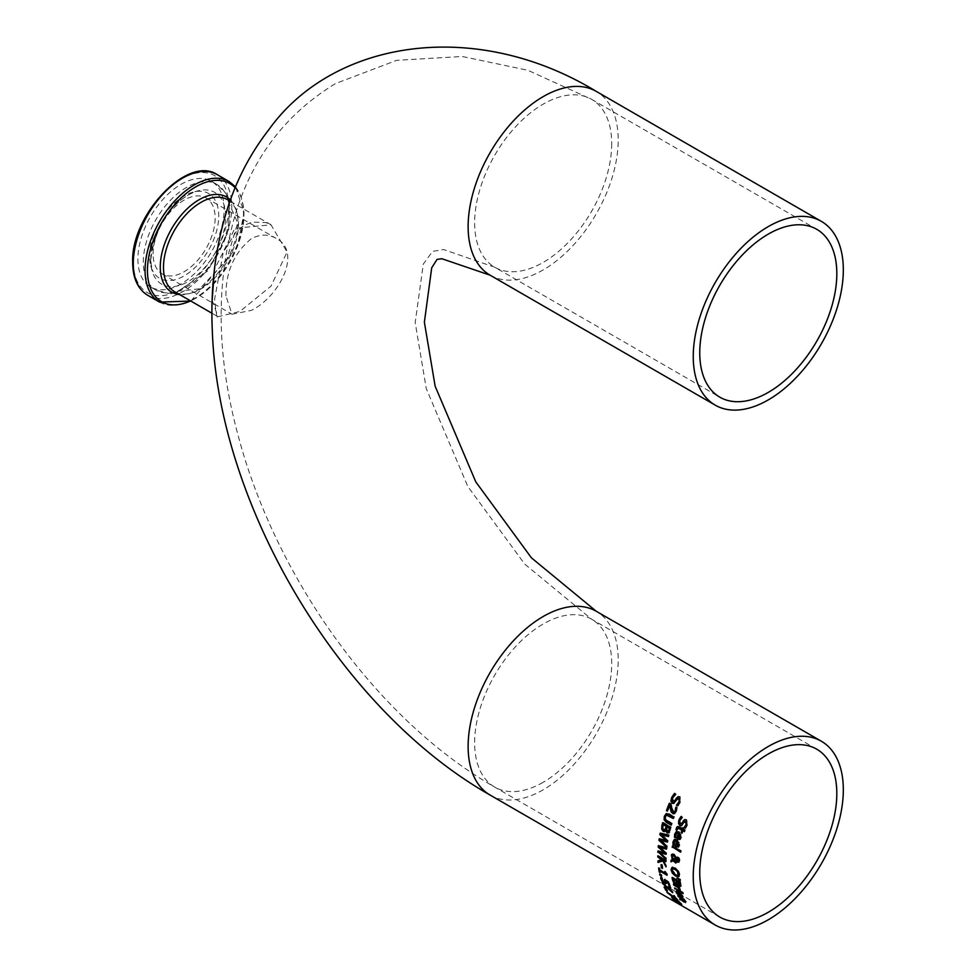 <?xml version="1.0" encoding="UTF-8"?>
<svg xmlns="http://www.w3.org/2000/svg" width="976" height="976" viewBox="0 0 976 976"><rect width="100%" height="100%" fill="white"/><g stroke="black" fill="none" stroke-linecap="round" stroke-linejoin="round"><path stroke-width="0.73" stroke-dasharray="4.88 3.66" d="M676.783 901.165L672.22 896.993A105.408 60.854 120 0 0 672.281 897.054L675.965 900.384L674.904 898.664L679.028 901.043A105.408 60.854 120 0 0 682.224 904.276L681.285 903.727A105.408 60.854 -60 0 1 678.796 901.287L676.661 900.055L678.088 901.678L676.746 901.116M675.343 900.738L676.514 900.872M681.59 904.642L682.224 904.276M673.733 899.689L674.355 899.335M671.671 897.395L672.281 897.054M676.795 833.016L676.136 837.554A105.408 60.854 120 0 0 676.124 837.64L675.477 837.262M676.453 831.601L679.333 831.65L681.553 837.274L680.113 839.311M679.662 833.455A105.408 60.854 120 0 0 678.588 837.737L679.906 837.969M680.797 816.717L682.7 817.156A105.408 60.854 120 0 0 682.651 817.266L680.309 820.279L680.772 823.61L681.504 823.768M684.408 819.828L686.714 819.572L687.58 824.83L685.701 827.807M684.908 821.45L681.821 825.489M675.014 840.739L674.648 845.106A105.408 60.854 120 0 0 674.636 845.179L673.965 844.789M674.611 839.36L677.405 839.458L679.869 844.935L678.588 846.887M677.82 841.202A105.408 60.854 120 0 0 677.027 845.326L678.308 845.582M677.539 826.538L679.516 826.55L682.846 828.465M682.968 828.038A105.408 60.854 -60 0 1 683.139 827.502L683.981 827.99A105.408 60.854 120 0 0 683.676 828.953L685.408 829.942A105.408 60.854 120 0 0 684.969 831.357L684.591 831.137M683.249 830.369A105.408 60.854 120 0 0 682.505 832.943L682.114 832.723M678.32 827.758L677.478 829.954M672.842 846.338A105.408 60.854 -60 0 1 672.928 845.802L681.285 850.633A105.408 60.854 120 0 0 681.089 851.914L680.662 851.658M671.061 860.259L671.561 859.966A105.408 60.854 -60 0 1 671.561 859.966L672.757 859.344L672.33 858.599M672.269 854.012L674.233 854.012L676.405 857.16L678.308 856.879L679.528 858.282L679.955 860.515L678.149 861.979M676.002 861.869L676.502 861.576A105.408 60.854 120 0 0 676.453 862.821M674.184 860.112L676.502 861.576M676.441 859.697L676.258 858.99M672.757 859.344L675.978 857.55L675.477 856.562M672.793 855.549L673.257 859.063M676.771 860.234L679.284 860.088M676.185 858.892L677.271 859.941M677.503 858.014L676.685 858.599M672.098 867.408L675.538 867.859L678.649 870.738L679.882 874.252L678.893 876.521M672.769 868.738L672.464 869.97L675.929 874.52L678.283 875.204M672.671 877.802A105.408 60.854 -60 0 1 672.562 877.156L680.565 881.779A105.408 60.854 120 0 0 680.967 884L681.089 885.976L679.808 885.964L680.577 886.269M678.442 884.756L677.795 883.817L676.978 884.768M677.832 883.841L676.161 884.195M674.038 882.072L676.941 883.097M673.66 878.803A105.408 60.854 120 0 0 673.83 879.705L674.55 881.767M677.515 881.023A105.408 60.854 120 0 0 677.747 882.28L680.15 884.817M677.527 878.278A105.408 60.854 -60 0 1 677.454 877.692L680.54 879.242A105.408 60.854 120 0 0 680.699 880.523L680.101 880.132M680.931 892.442L680.675 891.674M680.601 891.466L681.126 891.161A105.408 60.854 120 0 0 681.455 892.137M674.587 887.989L681.126 891.161M675.38 888.441A105.408 60.854 -60 0 1 675.111 887.684M679.333 887.721L680.748 889.978L680.077 889.917M674.135 884.463A105.408 60.854 -60 0 1 673.952 883.756L679.955 887.221A105.408 60.854 120 0 0 680.223 888.233L679.516 887.831M679.65 889.197L678.479 887.233M676.575 891.064L678.796 891.405L683.054 895.846L682.749 897.078M682.627 897.334L682.505 896.163M680.772 896.114A105.408 60.854 -60 0 1 679.394 893.052M678.064 894.675L676.832 892.43M678.771 895.541L679.308 895.224L678.21 894.589M677.954 894.528L679.284 895.175M677.673 891.905L678.491 894.211M682.2 896.09L679.869 892.772A105.408 60.854 120 0 0 681.138 895.7L682.2 896.09M682.358 892.43A105.408 60.854 -60 0 1 682.102 891.674L683.151 892.284A105.408 60.854 120 0 0 683.529 893.382L682.736 892.93M684.444 901.434L680.736 899.469A105.408 60.854 -60 0 1 680.187 898.615L684.81 900.653L678.832 896.285A105.408 60.854 -60 0 1 678.357 895.395L684.359 898.859A105.408 60.854 120 0 0 684.835 899.75L686.116 901.824L685.53 902.58M685.347 901.763L684.627 901.714M678.027 798.636L674.233 803.089M677.942 796.819L680.187 796.562L680.455 802.162L678.088 805.444M674.416 793.842L676.197 794.135A105.408 60.854 120 0 0 676.136 794.257L673.233 797.587L673.318 801.15L674.087 801.284M677.71 796.928L678.332 796.562M675.502 794.623L676.136 794.257M675.551 794.501L676.197 794.135M674.221 793.732L674.855 793.366M670.207 804.993A105.408 60.854 120 0 0 667.974 810.824M669.682 803.492A105.408 60.854 -60 0 1 669.914 802.943L671.049 803.59L673.733 811.617L674.965 811.617M676.905 807.969L676.734 810.995L674.782 813.435M675.77 807.311L677.503 807.64M676.283 808.494L676.319 807.067M667.12 814.875L665.766 816.607L665.754 819.096L672.22 823.39A105.408 60.854 120 0 0 671.781 824.866L671.403 824.647M666.34 813.642L669.426 813.777L674.416 816.656A105.408 60.854 120 0 0 673.891 818.193L673.513 817.973M663.033 822.89A105.408 60.854 -60 0 1 663.18 822.353L671.183 826.977A105.408 60.854 120 0 0 670.414 829.868L668.462 833.175M666.266 830.259L665.168 831.332M668.877 832.809L667.669 832.76M662.594 828.453L665.559 829.454M663.692 824.342A105.408 60.854 120 0 0 663.387 825.513L663.119 828.148M667.535 826.562A105.408 60.854 120 0 0 667.12 828.197L666.974 830.003L668.828 831.137M660.874 839.97L667.316 845.85A105.408 60.854 120 0 0 667.145 847.156L666.73 846.765M661.887 834.529L668.145 840.421A105.408 60.854 120 0 0 667.913 841.8L667.462 841.69M660.606 833.272A105.408 60.854 -60 0 1 660.679 832.87L669.243 834.809A105.408 60.854 120 0 0 668.938 836.261L668.499 836.151M659.63 838.921A105.408 60.854 -60 0 1 659.691 838.518L666.669 840.275M665.864 858.148L666.364 857.867A105.408 60.854 120 0 0 666.34 859.087L665.852 858.66M659.715 852.097L666.364 857.867M658.434 851.121A105.408 60.854 -60 0 1 658.446 850.694L665.205 852.585M666.108 853.048L666.608 852.768A105.408 60.854 120 0 0 666.523 854.061M660.13 846.997L666.608 852.768M658.8 845.814A105.408 60.854 -60 0 1 658.837 845.399L667.108 847.51A105.408 60.854 120 0 0 666.95 848.864M662.655 859.283L666.449 865.139A105.408 60.854 120 0 0 666.535 866.59L665.961 865.724M658.324 856.147A105.408 60.854 -60 0 1 658.324 855.562L666.327 860.185A105.408 60.854 120 0 0 666.34 861.418L665.827 861.125M658.458 860.771A105.408 60.854 -60 0 1 658.458 860.637L662.07 859.478M662.362 868.445L662.301 867.823M662.057 865.114L662.558 864.834A105.408 60.854 120 0 0 662.875 868.152M661.081 864.553L662.558 864.834M660.325 870.775A105.408 60.854 120 0 0 660.606 872.263L659.971 871.897M665.376 871.873A105.408 60.854 -60 0 1 665.29 871.239L667.401 874.069A105.408 60.854 120 0 0 667.547 874.935L666.925 874.581M659.203 868.298A105.408 60.854 -60 0 1 659.105 867.664L659.922 868.14A105.408 60.854 120 0 0 660.154 869.689L665.51 872.788M661.508 876.241L661.35 875.557M661.203 874.935L661.728 874.642A105.408 60.854 120 0 0 662.033 875.948M659.678 874.045L661.728 874.642M660.349 874.435A105.408 60.854 -60 0 1 660.191 873.752M666.254 880.962L666.157 883.378M665.559 881.011L664.912 879.339L669.036 881.718A105.408 60.854 120 0 0 670.39 886.001L669.597 885.549M661.155 877.497L662.362 877.583A105.408 60.854 120 0 0 662.375 877.668L663.155 880.706L665.595 882.072M663.277 881.621L661.887 879.888M664.802 887.05A105.408 60.854 -60 0 1 664.632 886.708L666.998 886.781L663.033 883.097A105.408 60.854 -60 0 1 662.619 882.011L667.584 886.72L670.658 886.708A105.408 60.854 120 0 0 671.098 887.855L670.439 887.855M672.635 892.747L673.184 892.43L668.145 887.892M672.122 891.71L672.671 891.393A105.408 60.854 120 0 0 673.184 892.43M668.719 887.818L672.671 891.393M666.218 889.697A105.408 60.854 -60 0 1 665.681 888.746L667.218 889.624A105.408 60.854 120 0 0 667.852 890.746L666.754 890.112M677.515 900.311L678.113 899.957L668.023 892.552A105.408 60.854 -60 0 1 667.389 891.6L676.575 898.676A105.408 60.854 -60 0 1 674.196 895.273L675.136 895.822A105.408 60.854 120 0 0 678.113 899.957M137.897 259.018A60.988 35.209 120 0 0 150.524 286.944A60.988 35.209 120 0 0 211.511 251.735A60.988 35.209 120 0 0 211.511 181.316A60.988 35.209 120 0 0 164.517 197.652A60.988 35.209 120 0 0 137.897 259.018M149.499 255.907A48.959 28.267 -60 0 1 193.272 192.077A48.959 28.267 -60 0 1 208.608 250.051A48.959 28.267 -60 0 1 150.731 265.765A48.959 28.267 -60 0 1 149.499 255.907M153.11 253.821A43.859 25.327 -60 0 1 172.252 209.681A43.859 25.327 -60 0 1 206.058 197.933A43.859 25.327 -60 0 1 206.058 248.575A43.859 25.327 -60 0 1 162.187 273.902A43.859 25.327 -60 0 1 153.11 253.821M212.158 300.218L217.977 316.736L239.962 311.429L271.084 286.029L287.078 252.015L271.023 224.822L234.948 228.274L214.403 269.632M225.932 295.874C225.724 271.889 234.13 252.869 251.174 238.815C259.897 234.13 268.144 233.935 275.891 238.254C303.109 251.686 278.831 297.326 251.174 310.441L232.032 314.223L225.932 295.874M676.612 900.97L677.222 900.616M672.403 898.567L673.025 898.201M679.833 802.516L680.455 802.162M676.795 799.698L677.417 799.332M675.221 802.016L675.831 801.662M679.552 796.928L680.187 796.562M672.708 801.491L673.318 801.15M672.61 797.941L673.233 797.587M490.111 795.062A106.116 61.268 120 0 0 571.887 766.624A106.116 61.268 120 0 0 618.211 659.837A106.116 61.268 120 0 0 596.238 611.257M133.297 261.678A67.49 38.967 120 0 0 204.887 268.071A67.49 38.967 120 0 0 204.887 172.63A67.49 38.967 120 0 0 133.297 261.678M217.331 174.704A69.613 40.187 -60 0 1 217.331 255.09A69.613 40.187 -60 0 1 147.718 295.277M159.466 302.072A69.613 40.187 120 0 0 229.079 261.873A69.613 40.187 120 0 0 229.079 181.499M235.131 187.758A68.222 39.382 -60 0 1 237.266 246.818A68.222 39.382 -60 0 1 190.601 300.925M179.669 294.618A54.924 31.708 120 0 0 228.03 257.81A54.924 31.708 120 0 0 230.409 199.958M227.518 199.702A53.058 30.634 -60 0 1 227.518 260.97A53.058 30.634 -60 0 1 174.46 291.604L199.665 288.786L226.481 260.372L237.68 222.943L227.518 199.702M150.719 259.909A53.009 30.598 -60 0 1 198.104 190.82A53.009 30.598 -60 0 1 214.708 253.577A53.009 30.598 -60 0 1 152.061 270.584A53.009 30.598 -60 0 1 150.719 259.909M143.301 262.141A60.988 35.209 -60 0 1 169.922 200.775A60.988 35.209 -60 0 1 216.916 184.44A60.988 35.209 -60 0 1 216.916 254.846A60.988 35.209 -60 0 1 155.928 290.055A60.988 35.209 -60 0 1 143.301 262.141M543.181 782.288A96.917 55.961 -60 0 1 494.71 787.095A96.917 55.961 -60 0 1 494.71 675.172A96.917 55.961 -60 0 1 591.639 619.223A96.917 55.961 -60 0 1 606.499 696.888A96.917 55.961 -60 0 1 543.181 782.288M611.708 143.716A96.917 55.961 -60 0 1 569.398 241.243A96.917 55.961 -60 0 1 494.71 267.217A96.917 55.961 -60 0 1 479.863 189.551A96.917 55.961 -60 0 1 543.181 104.139A96.917 55.961 -60 0 1 591.639 99.345A96.917 55.961 -60 0 1 611.708 143.716M490.111 275.183A106.116 61.268 120 0 0 571.887 246.745A106.116 61.268 120 0 0 618.211 139.958A106.116 61.268 120 0 0 596.238 91.378M676.758 900.738L676.136 901.092M678.271 796.599L677.637 796.965M190.857 301.072L237.363 246.806L244.098 212.451L235.521 186.819M150.731 265.765L152.061 270.584L150.792 260.348C155.318 217.014 181.634 195.346 198.104 190.82L193.272 192.077M211.511 181.316L216.916 184.44L225.712 193.199L229.177 201.324L228.677 230.873L207.876 270.84L176.9 292.178L167.994 293.3L155.928 290.055L150.524 286.944M229.994 201.129L271.023 224.822L266.033 222.601L252.174 222.077L244.134 225.358L236.412 231.422L223.297 252.162L214.635 298.973C216.123 313.991 217.233 319.908 217.977 316.736L211.951 313.247M162.187 273.902L232.032 314.223M206.058 197.933L275.891 238.254M816.753 749.19L591.639 619.223L524.685 564.079L467.821 486.463L426.28 388.655L415.19 322.58L423.303 264.081L432.563 251.381L443.592 249.539L494.71 267.217L719.824 397.183M719.824 917.062L494.71 787.095C377.309 720.105 275.586 577.89 238.022 435.064C216.025 354.105 215.55 279.185 236.582 210.291C254.309 155.172 287.298 112.935 335.537 83.57L396.585 60.353L462.173 56.474L527.943 70.296L591.639 99.345L816.753 229.311"/><path stroke-width="1.46" d="M675.343 900.738L674.306 899.006L678.43 901.397A106.116 61.268 120 0 0 681.59 904.642L680.65 904.093A106.116 61.268 -60 0 1 678.186 901.641L676.051 900.409L677.466 902.044L676.161 901.519L671.622 897.334A106.116 61.268 120 0 0 671.671 897.395L673.733 899.689L676.514 900.872M675.477 837.262L675.16 833.968L676.453 831.601M680.321 839.226L677.515 838.604A105.408 60.854 -60 0 1 678.881 833.016L676.795 833.016M679.638 838.128L680.15 835.127L679.125 833.76A106.116 61.268 120 0 0 678.064 838.042L679.381 838.274M679.906 837.969L680.675 834.822L679.125 833.76M678.357 833.321L676.063 833.541L675.612 837.859A106.116 61.268 120 0 0 675.599 837.933L674.489 837.298L674.636 834.273L676.185 831.723L678.808 831.955L681.028 837.579L679.796 839.519L676.99 838.909A106.116 61.268 -60 0 1 678.357 833.321L678.881 833.016M681.821 825.489L680.431 825.293L679.064 823.28L679.345 819.864L681.358 816.387M683.005 821.353L684.408 819.828L686.14 819.901L687.019 825.147L685.359 828.246L684.091 827.514A106.116 61.268 -60 0 1 684.127 827.404L686.067 824.72L685.652 821.597L683.859 822.39L681.309 825.794L679.882 825.611L678.515 823.598L678.796 820.182L680.797 816.717L682.126 817.485A106.116 61.268 120 0 0 682.09 817.595L679.747 820.609L680.223 823.939L681.919 823.232L684.981 819.498M680.223 823.939L682.48 822.914L680.772 823.61L682.48 822.914L683.566 821.023M683.859 822.39L686.213 821.267L684.42 822.073L686.213 821.267L686.616 824.391L684.127 827.404M685.701 827.807L684.64 827.197M673.965 844.789L673.489 841.617L674.611 839.36M678.784 846.79L676.039 846.143A105.408 60.854 -60 0 1 677.051 840.763L675.014 840.739M678.039 845.741L678.369 842.849L677.295 841.507A106.116 61.268 120 0 0 676.514 845.619L677.795 845.875M678.308 845.582L678.881 842.544L677.295 841.507M676.527 841.056L674.318 841.239L674.135 845.399A106.116 61.268 120 0 0 674.123 845.472L673.013 844.838L672.976 841.91L674.343 839.482L676.88 839.75L679.345 845.24L678.271 847.095L675.526 846.436A106.116 61.268 -60 0 1 676.527 841.056L677.051 840.763M676.014 829.82L676.722 827.184L677.82 826.501L682.297 828.783A106.116 61.268 -60 0 1 682.59 827.819L683.432 828.307A106.116 61.268 120 0 0 683.127 829.258L684.859 830.259A106.116 61.268 120 0 0 684.432 831.674L682.7 830.674A106.116 61.268 120 0 0 681.968 833.26L681.126 832.772A106.116 61.268 -60 0 1 681.87 830.198L677.783 828.063L676.941 830.259A106.116 61.268 120 0 0 676.917 830.344L676.014 829.82L677.539 826.538M682.297 828.783L682.846 828.465A105.408 60.854 -60 0 1 682.968 828.038M684.591 831.137L682.7 830.674M681.87 830.198L678.32 827.758L677.063 829.027M681.126 832.772L681.663 832.467A105.408 60.854 -60 0 1 682.407 829.881M680.662 851.658L672.732 847.083A105.408 60.854 -60 0 1 672.842 846.338M672.22 847.375A106.116 61.268 -60 0 1 672.415 846.094L680.772 850.926A106.116 61.268 120 0 0 680.577 852.207L672.732 847.083M672.257 859.624L671.403 854.781L673.733 854.293L675.904 857.453L677.808 857.172L679.028 858.575L679.455 860.808L677.649 862.272L675.758 859.283L673.684 860.405L676.002 861.869A106.116 61.268 120 0 0 675.953 863.101L673.062 860.759L671.024 861.869A106.116 61.268 -60 0 1 671.061 860.259L672.757 859.344L671.61 855.671L672.269 854.012M671.024 861.869L671.525 861.576A105.408 60.854 -60 0 1 671.561 859.99M673.062 860.759L671.525 861.576M675.429 862.808L673.562 860.466M673.684 860.405L675.758 859.283M678.991 862.174L677.076 860.978L676.258 858.99M675.477 857.843L673.867 855.806L672.513 855.647L671.964 856.818L672.757 859.344L675.978 857.55L674.367 855.513L672.793 855.549M676.185 858.892L677.002 858.307L676.185 858.892L677.612 860.954L678.784 860.368L677.503 858.014L676.685 858.599L678.247 858.185L679.284 860.088L677.612 860.954M679.04 876.472L676.063 875.728L672.867 872.91L671.537 869.433L672.488 867.164M678.149 875.277L677.515 871.544L675.075 869.409L672.488 868.86L671.964 870.263L675.429 874.813L677.783 875.496M678.283 875.204L678.967 873.727L678.015 871.263L675.575 869.128L672.769 868.738M678.649 876.704L675.551 876.021L672.366 873.203L671.037 869.726L671.988 867.457L675.038 868.152L678.149 871.019L679.381 874.545L678.771 876.631M673.635 882.597L672.488 879.852A106.116 61.268 -60 0 1 672.061 877.448L680.065 882.072A106.116 61.268 120 0 0 680.455 884.293L680.577 886.269L679.296 886.269L677.283 884.11L675.648 884.488L673.635 882.597L672.989 879.559A105.408 60.854 -60 0 1 672.671 877.802M677.795 883.817L676.161 884.195L674.148 882.304M676.978 884.768L677.32 884.134M681.089 885.976L679.808 885.964L677.832 883.841M680.577 886.269L679.808 885.964M675.331 883.329L676.429 883.39L676.344 882.06A106.116 61.268 -60 0 1 676.112 880.803L673.159 879.095A106.116 61.268 120 0 0 673.318 879.998L675.331 883.329L676.941 883.097L676.856 881.767A105.408 60.854 -60 0 1 676.624 880.511M675.843 883.036L676.941 883.097L675.843 883.036M676.112 880.803L673.159 879.095M678.881 885.049L679.638 885.11L679.54 883.731A106.116 61.268 -60 0 1 679.345 882.67L677.002 881.316A106.116 61.268 120 0 0 677.234 882.572L678.881 885.049L680.15 884.817L680.052 883.439A105.408 60.854 -60 0 1 679.845 882.377M679.394 884.756L680.15 884.817L679.394 884.756M679.345 882.67L677.002 881.316M680.101 880.132L677.551 878.473A105.408 60.854 -60 0 1 677.527 878.278M677.051 878.766A106.116 61.268 -60 0 1 676.954 877.985L680.028 879.535A106.116 61.268 120 0 0 680.199 880.816L677.551 878.473M674.928 888.965A106.116 61.268 -60 0 1 674.587 887.989L680.601 891.466A106.116 61.268 120 0 0 680.931 892.442L675.453 888.66A105.408 60.854 -60 0 1 675.38 888.441M680.675 891.674L675.453 888.66M680.077 889.917L679.784 889.746A105.408 60.854 -60 0 1 679.772 889.697L679.625 889.136M679.516 887.831L678.82 888.014L680.309 890.661L679.259 890.051A106.116 61.268 -60 0 1 679.247 890.002L679.772 889.697M678.991 887.916L674.221 884.768A105.408 60.854 -60 0 1 674.135 884.463M679.247 890.002L677.966 887.526L673.708 885.073A106.116 61.268 -60 0 1 673.428 884.061L679.442 887.526A106.116 61.268 120 0 0 679.711 888.538L678.82 888.014M677.478 893.565L676.575 891.064M682.505 896.163L682.566 897.371L680.248 896.468A106.116 61.268 -60 0 1 678.564 892.637L677.173 893.247L678.747 895.492A106.116 61.268 120 0 0 678.771 895.541L676.295 892.747L676.234 891.137L678.259 891.71L682.505 896.163L682.627 897.334M683.102 897.054L680.784 896.151A105.408 60.854 -60 0 1 680.772 896.114M679.394 893.052A105.408 60.854 -60 0 1 679.101 892.332L677.71 892.93M677.673 891.905L677.173 893.247M680.723 894.236L679.333 893.077A106.116 61.268 120 0 0 680.589 896.017L681.651 896.407L681.089 894.016M681.651 896.407L682.102 895.37M681.773 896.334L682.2 895.321L682.2 896.09M681.956 893.077A106.116 61.268 -60 0 1 681.577 891.979L682.627 892.576A106.116 61.268 120 0 0 683.005 893.687L682.48 892.772M685.908 901.434L684.31 901.531L682.761 899.201L678.271 896.602A106.116 61.268 -60 0 1 677.808 895.712L683.81 899.177A106.116 61.268 120 0 0 684.286 900.079L685.347 901.763L684.066 902.044L680.638 899.518M685.347 901.763L685.53 902.58M680.162 899.799A106.116 61.268 -60 0 1 679.625 898.933L684.286 901.519L684.615 900.763M684.444 901.434L684.81 900.653M674.233 803.089L672.745 802.943L671.525 800.857L672.257 797.185L674.855 793.366M678.088 805.444L677.027 804.822A105.408 60.854 -60 0 1 677.076 804.7L679.479 801.735L679.442 798.405L677.722 798.771L678.808 798.758L676.795 799.698L673.538 803.468L672.147 803.297L670.927 801.198L671.634 797.538L674.221 793.732L675.551 794.501A106.116 61.268 120 0 0 675.502 794.623L672.61 797.941L672.708 801.491L674.611 800.674L678.332 796.562M676.002 798.612L677.71 796.928L679.552 796.928L679.833 802.516L677.698 805.908L676.429 805.163A106.116 61.268 -60 0 1 676.478 805.054L678.869 802.101L679.442 798.405L677.417 799.332M672.708 801.491L675.221 800.32L673.318 801.15L675.221 800.32L676.624 798.258M666.474 810.617A106.116 61.268 -60 0 1 669.316 803.272L670.451 803.931L673.159 811.947L674.379 811.947L675.27 810.678L675.734 807.408A106.116 61.268 -60 0 1 675.77 807.311L676.905 807.969L676.148 811.337L674.575 813.581L673.22 813.825L671.244 812.056L669.621 805.334A106.116 61.268 120 0 0 667.401 811.154L666.474 810.617L667.035 810.3A105.408 60.854 -60 0 1 669.682 803.492M669.621 805.334L670.207 804.993L670.463 809.69M671.244 812.056L671.037 809.36M674.782 813.435L673.196 813.264L671.817 811.727M673.159 811.947L674.965 811.617L673.733 811.617L674.965 811.617L675.843 810.348L676.319 807.067M671.403 824.647L666.791 821.987L664.668 819.511L664.851 816.082L666.608 813.472M673.513 817.973L666.828 814.997M664.119 819.828L664.302 816.4L666.083 813.777L668.865 814.106L673.855 816.985A106.116 61.268 120 0 0 673.33 818.51L666.559 815.192L665.217 816.924L665.217 819.401L671.683 823.707A106.116 61.268 120 0 0 671.244 825.184L666.254 822.304L664.119 819.828L664.668 819.511M661.728 829.258L661.826 825.794A106.116 61.268 -60 0 1 662.643 822.67L670.646 827.282A106.116 61.268 120 0 0 669.89 830.173L668.877 832.809L667.145 833.065L665.742 830.552L664.693 831.613L663.29 831.393L661.728 829.258L662.35 825.489A105.408 60.854 -60 0 1 663.033 822.89M665.168 831.332L663.814 831.101L662.253 828.953M669.402 832.504L667.669 832.76L666.303 830.271M663.582 829.905L665.034 829.759L665.693 827.99A106.116 61.268 -60 0 1 666.12 826.355L663.168 824.647A106.116 61.268 120 0 0 662.863 825.818L662.594 828.453L663.582 829.905L665.559 829.454L666.23 827.685A105.408 60.854 -60 0 1 666.657 826.05M664.107 829.6L665.559 829.454L664.107 829.6M666.12 826.355L663.168 824.647M667.34 831.503L668.304 831.43L668.987 829.6A106.116 61.268 -60 0 1 669.353 828.221L667.011 826.867A106.116 61.268 120 0 0 666.584 828.502L667.34 831.503L668.828 831.137L669.524 829.295A105.408 60.854 -60 0 1 669.878 827.904M667.865 831.198L668.828 831.137L667.865 831.198M669.353 828.221L667.011 826.867M667.462 841.69L660.374 840.263L666.803 846.143A106.116 61.268 120 0 0 666.645 847.449L658.959 840.312A106.116 61.268 -60 0 1 659.178 838.811L666.157 840.58L659.874 834.7A106.116 61.268 -60 0 1 660.166 833.175L668.731 835.114A106.116 61.268 120 0 0 668.426 836.554L661.374 834.822L668.499 836.151M666.157 840.58L660.386 834.407A105.408 60.854 -60 0 1 660.606 833.272M666.73 846.765L659.471 840.019A105.408 60.854 -60 0 1 659.63 838.921M661.374 834.822L667.633 840.714A106.116 61.268 120 0 0 667.401 842.093L660.374 840.263M657.897 852.39A106.116 61.268 -60 0 1 657.946 850.987L664.705 852.878L658.202 847.131A106.116 61.268 -60 0 1 658.336 845.692L666.596 847.802A106.116 61.268 120 0 0 666.449 849.157L659.63 847.29L666.108 853.048A106.116 61.268 120 0 0 666.022 854.354L659.215 852.39L665.864 858.148A106.116 61.268 120 0 0 665.839 859.368L658.397 852.109A105.408 60.854 -60 0 1 658.434 851.121M659.215 852.39L666.047 853.927M665.852 858.66L658.397 852.109M664.705 852.878L658.702 846.839A105.408 60.854 -60 0 1 658.8 845.814M659.63 847.29L666.498 848.742M665.961 865.724L662.789 860.795L658.544 862.174A105.408 60.854 -60 0 1 658.458 860.771M665.827 861.125L662.155 859.575L665.949 865.419A106.116 61.268 120 0 0 666.035 866.871L662.789 860.795M662.289 861.088L658.044 862.467A106.116 61.268 -60 0 1 657.958 860.93L662.07 859.478L658.336 856.794A105.408 60.854 -60 0 1 658.324 856.147M661.569 859.758L657.836 857.074A106.116 61.268 -60 0 1 657.824 855.854L665.827 860.478A106.116 61.268 120 0 0 665.839 861.698L662.155 859.575M661.399 867.871A106.116 61.268 -60 0 1 661.081 864.553L662.057 865.114A106.116 61.268 120 0 0 662.362 868.445L661.899 867.591A105.408 60.854 -60 0 1 661.63 864.87M659.971 871.897L659.788 871.788A105.408 60.854 -60 0 1 659.203 868.298M666.925 874.581L659.825 871.068A106.116 61.268 120 0 0 660.093 872.556L659.276 872.08A106.116 61.268 -60 0 1 658.605 867.957L659.422 868.433A106.116 61.268 120 0 0 659.642 869.982L665.01 873.081A106.116 61.268 -60 0 1 664.778 871.531L666.889 874.362A106.116 61.268 120 0 0 667.035 875.228L659.825 871.068M665.01 873.081L665.51 872.788A105.408 60.854 -60 0 1 665.376 871.873M659.983 875.362A106.116 61.268 -60 0 1 659.678 874.045L661.203 874.935A106.116 61.268 120 0 0 661.508 876.241L660.496 875.057A105.408 60.854 -60 0 1 660.349 874.435M661.35 875.557L660.496 875.057M666.596 883.219L662.777 881.108M669.597 885.549L669.451 885.464A105.408 60.854 -60 0 1 668.389 882.194L665.73 881.267L665.961 883.622M666.071 883.524L662.253 881.413L660.85 879.047L660.703 877.229L661.838 877.888A106.116 61.268 120 0 0 661.862 877.961L661.777 879.596L664.058 882.158L665.595 882.072L664.583 881.853L665.595 882.072L664.912 879.339M661.887 879.888L661.228 876.936M664.058 882.158L665.071 882.377L664.388 879.632L668.511 882.023A106.116 61.268 120 0 0 669.865 886.306L669.451 885.464M668.926 885.769A106.116 61.268 -60 0 1 667.865 882.499L668.389 882.194M667.865 882.499L665.73 881.267M666.462 887.099L662.509 883.402A106.116 61.268 -60 0 1 662.094 882.316L667.047 887.025L670.122 887.013A106.116 61.268 120 0 0 670.561 888.172L668.17 888.136L672.122 891.71A106.116 61.268 120 0 0 672.635 892.747L667.608 888.209L664.632 888.123A106.116 61.268 -60 0 1 664.095 887.025L666.876 886.867M664.632 888.123L665.181 887.806A105.408 60.854 -60 0 1 664.802 887.05M667.608 888.209L665.181 887.806M668.17 888.136L670.439 887.855M665.754 890.185A106.116 61.268 -60 0 1 665.132 889.063L666.657 889.953A106.116 61.268 120 0 0 667.291 891.064L665.754 890.185L666.315 889.856M676.319 899.616L667.45 892.881A106.116 61.268 -60 0 1 666.815 891.93L675.99 899.006A106.116 61.268 -60 0 1 673.623 895.602L674.562 896.151A106.116 61.268 120 0 0 677.515 900.311L676.771 899.347M843.325 789.804A106.116 61.268 120 0 0 821.341 741.223A106.116 61.268 120 0 0 715.225 802.492A106.116 61.268 120 0 0 715.225 925.028A106.116 61.268 120 0 0 751.703 927.2A106.116 61.268 120 0 0 843.325 789.804M214.403 269.632L212.158 300.218M768.283 912.255A96.917 55.961 -60 0 1 753.143 919.05A96.917 55.961 -60 0 1 719.824 917.062A96.917 55.961 -60 0 1 719.824 805.139A96.917 55.961 -60 0 1 816.753 749.19A96.917 55.961 -60 0 1 831.601 826.855A96.917 55.961 -60 0 1 768.283 912.255M836.822 273.683A96.917 55.961 -60 0 1 794.513 371.222A96.917 55.961 -60 0 1 719.824 397.183A96.917 55.961 -60 0 1 699.792 355.337A96.917 55.961 -60 0 1 741.04 256.359A96.917 55.961 -60 0 1 816.753 229.311A96.917 55.961 -60 0 1 836.822 273.683M693.289 359.339A106.116 61.268 120 0 0 715.225 405.15A106.116 61.268 120 0 0 797.002 376.712A106.116 61.268 120 0 0 843.325 269.925A106.116 61.268 120 0 0 821.341 221.345A106.116 61.268 120 0 0 738.454 250.954A106.116 61.268 120 0 0 693.289 359.339M676.161 901.519L676.783 901.165M678.869 802.101L679.479 801.735M671.634 797.538L672.257 797.185M821.341 741.223L596.238 611.257A106.116 61.268 120 0 0 490.111 672.525A106.116 61.268 120 0 0 490.111 795.062C340.258 710.125 218.612 505.971 212.341 331.389C210.267 287.554 215.428 246.233 227.847 207.424C237.095 178.864 250.747 152.964 268.815 129.71C333.45 39.333 475.715 17.946 596.238 91.378A106.116 61.268 120 0 0 490.111 152.646A106.116 61.268 120 0 0 490.111 275.183L715.225 405.15M217.331 174.704C187.685 154.464 130.625 215.354 132.675 262.544C132.809 278.221 137.823 289.128 147.718 295.277A69.613 40.187 -60 0 1 133.297 263.41A69.613 40.187 -60 0 1 163.687 193.358A69.613 40.187 -60 0 1 217.331 174.704L229.079 181.499A69.613 40.187 120 0 0 175.436 200.141A69.613 40.187 120 0 0 145.058 270.206A69.613 40.187 120 0 0 159.466 302.072L190.857 301.072M190.601 300.925A68.222 39.382 -60 0 1 147.449 270.45A68.222 39.382 -60 0 1 181.121 197.908A68.222 39.382 -60 0 1 235.131 187.758M230.409 199.958A54.924 31.708 120 0 0 187.014 208.937A54.924 31.708 120 0 0 160.271 266.997A54.924 31.708 120 0 0 179.669 294.618M211.951 313.247L174.46 291.604A53.058 30.634 -60 0 1 163.468 267.314A53.058 30.634 -60 0 1 186.636 213.927A53.058 30.634 -60 0 1 227.518 199.702L229.994 201.129M676.758 900.738L676.136 901.092M674.392 801.162L673.782 801.503M715.225 925.028L490.111 795.062M147.718 295.277L159.466 302.072M235.521 186.819L229.079 181.499M821.341 221.345L596.238 91.378M596.238 611.257L531.42 557.833L475.788 481.863L435.137 386.191L424.377 322.178L431.709 267.802L437.065 259.409L441.835 258.725L490.111 275.183"/></g></svg>
